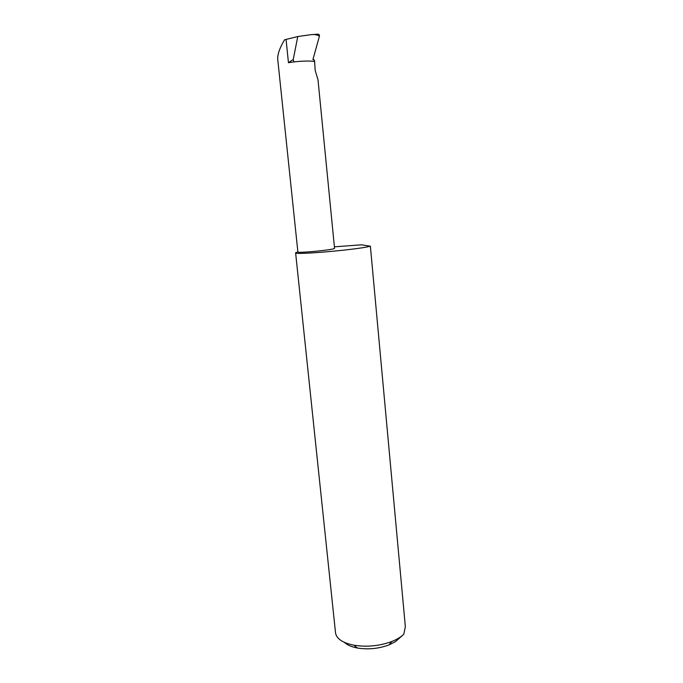 <?xml version="1.0" encoding="UTF-8"?>
<svg xmlns="http://www.w3.org/2000/svg" width="683" height="683" viewBox="0 0 683 683"><rect width="100%" height="100%" fill="white"/><g stroke="black" fill="none" stroke-linecap="round" stroke-linejoin="round"><path stroke-width="1.02" d="M288.457 62.699L293.229 59.506L293.98 61.905L288.457 62.699L286.057 39.426L284.538 39.81C279.842 47.673 277.563 54.051 277.691 58.951L297.89 252.036C296.909 253.162 325.586 250.687 332.775 249.013L334.55 248.399L317.996 79.766L315.187 70.417L314.53 60.403L312.925 59.575L319.456 36.02C319.473 34.713 318.876 34.099 317.638 34.193L312.438 34.585M297.873 251.831L295.611 252.787L335.524 632.825C336.454 638.742 342.584 642.865 353.905 645.204C366.865 647.253 379.517 646.016 391.854 641.491C397.011 639.425 400.989 637 403.781 634.217L405.352 626.721L370.382 246.204L361.384 244.821L334.397 246.828M295.611 252.787C293.152 255.237 355.732 249.876 369.614 246.392L370.382 246.204M286.057 39.426L297.779 36.54L310.68 34.713C313.949 34.235 316.869 34.671 319.456 36.02M314.53 60.403L313.053 59.097M293.229 59.506L297.779 36.54M403.303 634.678L395.466 641.644L389.028 644.906C378.732 648.705 368.171 649.738 357.354 648.013C351.489 646.886 347.177 645.008 344.42 642.379M314.308 61.487C309.809 60.77 303.039 60.907 293.98 61.905M389.028 644.906L391.854 641.491M357.354 648.013L353.905 645.204"/></g></svg>
